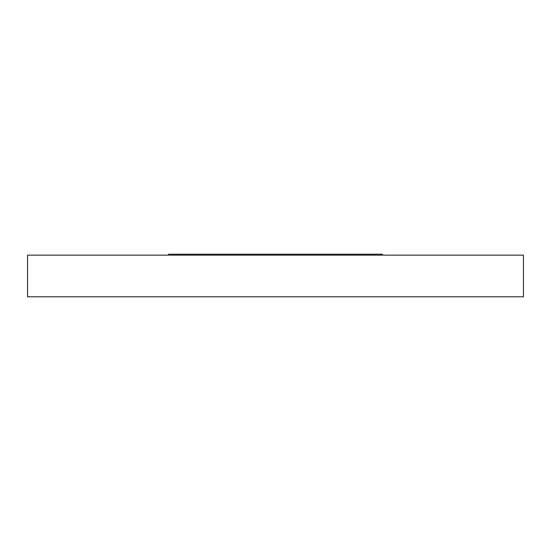 <?xml version="1.0" encoding="UTF-8"?>
<svg xmlns="http://www.w3.org/2000/svg" width="551" height="551" viewBox="0 0 551 551"><rect width="100%" height="100%" fill="white"/><g stroke="black" fill="none" stroke-linecap="round" stroke-linejoin="round"><path stroke-width="0.83" d="M27.55 255.154L523.45 255.154L523.45 296.796L27.55 296.796L27.55 255.154M168.42 254.204L382.58 254.204"/></g></svg>
